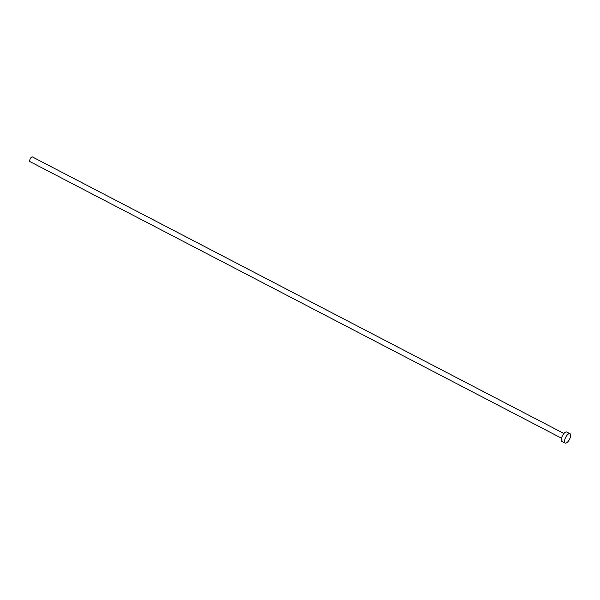 <?xml version="1.0" encoding="UTF-8"?>
<svg xmlns="http://www.w3.org/2000/svg" width="600" height="600" viewBox="0 0 600 600"><rect width="100%" height="100%" fill="white"/><g stroke="black" fill="none" stroke-linecap="round" stroke-linejoin="round"><path stroke-width="0.9" d="M561.487 438.18L30 161.618A2.632 1.08 -62.5 0 1 30.037 159.248A2.632 1.08 -62.5 0 1 31.973 156.93A2.632 1.08 -62.5 0 1 32.43 156.945L563.925 433.5M565.132 443.048L561.938 441.382A5.272 2.16 -62.5 0 1 562.013 436.635A5.272 2.16 -62.5 0 1 565.89 432A5.272 2.16 -62.5 0 1 566.798 432.03L570 433.695A5.272 2.16 -62.5 0 1 569.918 438.435A5.272 2.16 -62.5 0 1 566.048 443.07A5.272 2.16 -62.5 0 1 565.132 443.048A5.272 2.16 -62.5 0 1 565.215 438.3A5.272 2.16 -62.5 0 1 569.085 433.665A5.272 2.16 -62.5 0 1 570 433.695"/></g></svg>
